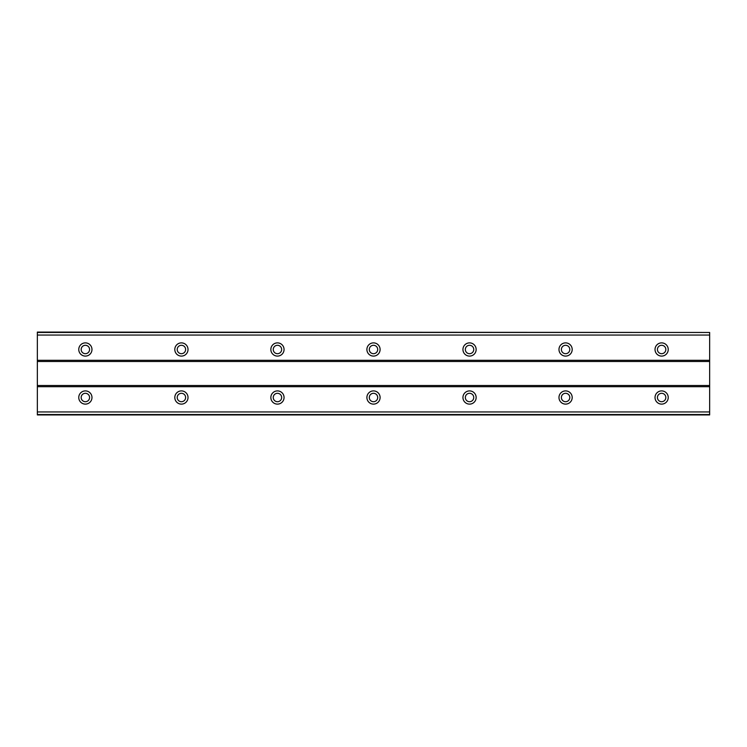 <?xml version="1.0" encoding="UTF-8"?>
<svg xmlns="http://www.w3.org/2000/svg" width="747" height="747" viewBox="0 0 747 747"><rect width="100%" height="100%" fill="white"/><g stroke="black" fill="none" stroke-linecap="round" stroke-linejoin="round"><path stroke-width="1.12" d="M85.373 353.695A4.202 4.202 0 0 1 81.171 349.493A4.202 4.202 0 0 1 85.373 345.291A4.202 4.202 0 0 1 89.575 349.493A4.202 4.202 0 0 1 85.373 353.695M661.627 353.695A4.202 4.202 0 0 1 657.425 349.493A4.202 4.202 0 0 1 661.627 345.291A4.202 4.202 0 0 1 665.829 349.493A4.202 4.202 0 0 1 661.627 353.695M565.582 353.695A4.202 4.202 0 0 1 561.38 349.493A4.202 4.202 0 0 1 565.582 345.291A4.202 4.202 0 0 1 569.784 349.493A4.202 4.202 0 0 1 565.582 353.695M469.546 353.695A4.202 4.202 0 0 1 465.344 349.493A4.202 4.202 0 0 1 469.546 345.291A4.202 4.202 0 0 1 473.747 349.493A4.202 4.202 0 0 1 469.546 353.695M373.5 353.695A4.202 4.202 0 0 1 369.298 349.493A4.202 4.202 0 0 1 373.5 345.291A4.202 4.202 0 0 1 377.702 349.493A4.202 4.202 0 0 1 373.5 353.695M277.454 353.695A4.202 4.202 0 0 1 273.253 349.493A4.202 4.202 0 0 1 277.454 345.291A4.202 4.202 0 0 1 281.656 349.493A4.202 4.202 0 0 1 277.454 353.695M181.418 353.695A4.202 4.202 0 0 1 177.216 349.493A4.202 4.202 0 0 1 181.418 345.291A4.202 4.202 0 0 1 185.62 349.493A4.202 4.202 0 0 1 181.418 353.695M85.373 390.905A6.602 6.602 0 0 0 78.771 397.507A6.602 6.602 0 0 0 85.373 404.118A6.602 6.602 0 0 0 91.974 397.507A6.602 6.602 0 0 0 85.373 390.905M661.627 390.905A6.602 6.602 0 0 0 655.026 397.507A6.602 6.602 0 0 0 661.627 404.118A6.602 6.602 0 0 0 668.229 397.507A6.602 6.602 0 0 0 661.627 390.905M565.582 390.905A6.602 6.602 0 0 0 558.98 397.507A6.602 6.602 0 0 0 565.582 404.118A6.602 6.602 0 0 0 572.193 397.507A6.602 6.602 0 0 0 565.582 390.905M469.546 390.905A6.602 6.602 0 0 0 462.944 397.507A6.602 6.602 0 0 0 469.546 404.118A6.602 6.602 0 0 0 476.147 397.507A6.602 6.602 0 0 0 469.546 390.905M373.5 390.905A6.602 6.602 0 0 0 366.898 397.507A6.602 6.602 0 0 0 373.5 404.118A6.602 6.602 0 0 0 380.102 397.507A6.602 6.602 0 0 0 373.5 390.905M277.454 390.905A6.602 6.602 0 0 0 270.853 397.507A6.602 6.602 0 0 0 277.454 404.118A6.602 6.602 0 0 0 284.056 397.507A6.602 6.602 0 0 0 277.454 390.905M181.418 390.905A6.602 6.602 0 0 0 174.807 397.507A6.602 6.602 0 0 0 181.418 404.118A6.602 6.602 0 0 0 188.02 397.507A6.602 6.602 0 0 0 181.418 390.905M85.373 342.882A6.602 6.602 0 0 0 78.771 349.493A6.602 6.602 0 0 0 85.373 356.095A6.602 6.602 0 0 0 91.974 349.493A6.602 6.602 0 0 0 85.373 342.882M661.627 342.882A6.602 6.602 0 0 0 655.026 349.493A6.602 6.602 0 0 0 661.627 356.095A6.602 6.602 0 0 0 668.229 349.493A6.602 6.602 0 0 0 661.627 342.882M565.582 342.882A6.602 6.602 0 0 0 558.98 349.493A6.602 6.602 0 0 0 565.582 356.095A6.602 6.602 0 0 0 572.193 349.493A6.602 6.602 0 0 0 565.582 342.882M469.546 342.882A6.602 6.602 0 0 0 462.944 349.493A6.602 6.602 0 0 0 469.546 356.095A6.602 6.602 0 0 0 476.147 349.493A6.602 6.602 0 0 0 469.546 342.882M373.5 342.882A6.602 6.602 0 0 0 366.898 349.493A6.602 6.602 0 0 0 373.5 356.095A6.602 6.602 0 0 0 380.102 349.493A6.602 6.602 0 0 0 373.5 342.882M277.454 342.882A6.602 6.602 0 0 0 270.853 349.493A6.602 6.602 0 0 0 277.454 356.095A6.602 6.602 0 0 0 284.056 349.493A6.602 6.602 0 0 0 277.454 342.882M181.418 342.882A6.602 6.602 0 0 0 174.807 349.493A6.602 6.602 0 0 0 181.418 356.095A6.602 6.602 0 0 0 188.02 349.493A6.602 6.602 0 0 0 181.418 342.882M85.373 401.709A4.202 4.202 0 0 1 81.171 397.507A4.202 4.202 0 0 1 85.373 393.305A4.202 4.202 0 0 1 89.575 397.507A4.202 4.202 0 0 1 85.373 401.709M661.627 401.709A4.202 4.202 0 0 1 657.425 397.507A4.202 4.202 0 0 1 661.627 393.305A4.202 4.202 0 0 1 665.829 397.507A4.202 4.202 0 0 1 661.627 401.709M565.582 401.709A4.202 4.202 0 0 1 561.38 397.507A4.202 4.202 0 0 1 565.582 393.305A4.202 4.202 0 0 1 569.784 397.507A4.202 4.202 0 0 1 565.582 401.709M469.546 401.709A4.202 4.202 0 0 1 465.344 397.507A4.202 4.202 0 0 1 469.546 393.305A4.202 4.202 0 0 1 473.747 397.507A4.202 4.202 0 0 1 469.546 401.709M373.5 401.709A4.202 4.202 0 0 1 369.298 397.507A4.202 4.202 0 0 1 373.5 393.305A4.202 4.202 0 0 1 377.702 397.507A4.202 4.202 0 0 1 373.5 401.709M277.454 401.709A4.202 4.202 0 0 1 273.253 397.507A4.202 4.202 0 0 1 277.454 393.305A4.202 4.202 0 0 1 281.656 397.507A4.202 4.202 0 0 1 277.454 401.709M181.418 401.709A4.202 4.202 0 0 1 177.216 397.507A4.202 4.202 0 0 1 181.418 393.305A4.202 4.202 0 0 1 185.62 397.507A4.202 4.202 0 0 1 181.418 401.709M37.35 414.921L37.35 411.942L709.65 411.942L709.65 414.921L37.35 414.921M37.35 332.462L709.65 332.462L37.35 332.079L37.35 411.942M709.65 332.462L709.65 411.942M709.65 414.538L37.35 414.538M37.35 386.703L709.65 386.703M709.65 385.508L37.35 385.508M37.35 361.492L709.65 361.492M709.65 360.297L37.35 360.297M37.35 335.058L709.65 335.058"/></g></svg>
